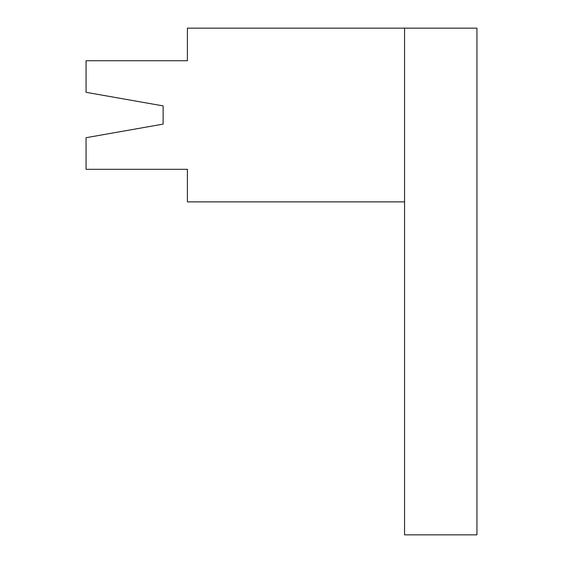 <?xml version="1.0" encoding="UTF-8"?>
<svg xmlns="http://www.w3.org/2000/svg" width="563" height="563" viewBox="0 0 563 563"><rect width="100%" height="100%" fill="white"/><g stroke="black" fill="none" stroke-linecap="round" stroke-linejoin="round"><path stroke-width="0.84" d="M404.558 28.15L404.558 534.85L476.938 534.85L476.938 28.15L187.402 28.15L187.402 60.727L86.062 60.727L86.062 92.311L163.129 105.9L163.129 124.12L86.062 137.71L86.062 169.301L187.402 169.301L187.402 201.878L404.558 201.878M163.129 105.9L163.129 124.12"/></g></svg>
